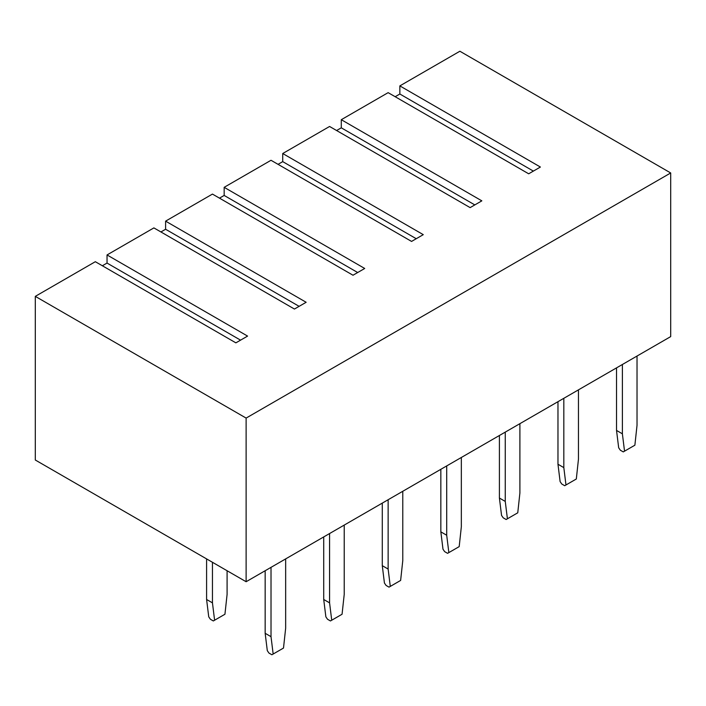 <?xml version="1.0" encoding="UTF-8"?>
<svg xmlns="http://www.w3.org/2000/svg" width="706" height="706" viewBox="0 0 706 706"><rect width="100%" height="100%" fill="white"/><g stroke="black" fill="none" stroke-linecap="round" stroke-linejoin="round"><path stroke-width="1.06" d="M533.374 171.099L399.852 94.013L399.852 85.894L459.88 51.238L670.7 172.961L670.7 336.603L246.12 581.726L246.12 418.084L35.3 296.361L35.3 460.012L246.12 581.726M399.852 85.894L540.399 167.04L528.688 173.8L388.141 92.654L341.289 119.702L481.836 200.848L470.125 207.617L329.578 126.471L282.727 153.52L423.273 234.657L411.563 241.426L271.016 160.28L224.164 187.328L364.711 268.474L353 275.234L212.453 194.088L165.601 221.137L306.148 302.283L294.437 309.043L153.89 227.897L107.038 254.945L247.585 336.091L235.875 342.851L95.328 261.705L35.3 296.361M107.038 254.945L107.038 263.064L102.352 265.765M165.601 221.137L165.601 229.256L160.915 231.956M224.164 187.328L224.164 195.438L219.478 198.148M282.727 153.52L282.727 161.63L278.04 164.339M341.289 119.702L341.289 127.821L336.603 130.522M399.852 94.013L395.166 96.713M474.811 204.908L341.289 127.821M416.249 238.716L282.727 161.63M246.12 418.084L670.7 172.961M357.686 272.525L224.164 195.438M299.123 306.342L165.601 229.256M240.561 340.151L107.038 263.064M448.848 552.595L447.578 553.327L444.648 551.642L442.989 549.215L440.844 531.856L446.704 535.236L448.848 552.595L459.191 546.62L461.336 526.791L461.336 457.479M446.704 535.236L446.704 465.925M440.844 469.305L440.844 531.856M501.551 515.406L499.407 498.048L505.258 501.428L507.411 518.786L506.14 519.519L503.21 517.825L501.551 515.406M499.407 435.496L499.407 498.048M507.411 518.786L517.754 512.812L519.898 492.973L519.898 423.662M505.258 501.428L505.258 432.116M560.114 481.598L557.969 464.239L563.82 467.619L565.974 484.978L564.703 485.71L561.773 484.016L560.114 481.598M557.969 401.688L557.969 464.239M565.974 484.978L576.317 479.003L578.461 459.165L578.461 389.853M563.82 467.619L563.82 398.308M618.677 447.78L616.532 430.431L622.383 433.811L624.536 451.169L623.266 451.902L620.336 450.207L618.677 447.78M616.532 367.879L616.532 430.431M624.536 451.169L634.879 445.195L637.024 425.356L637.024 356.045M622.383 433.811L622.383 364.499M267.3 650.65L265.156 633.291L271.016 636.671L273.16 654.03L271.889 654.762L268.96 653.068L267.3 650.65M265.156 570.739L265.156 633.291M273.16 654.03L283.503 648.055L285.656 628.216L285.656 558.905M271.016 636.671L271.016 567.359M325.863 616.841L323.719 599.482L329.578 602.862L331.723 620.221L330.452 620.953L327.522 619.259L325.863 616.841M323.719 536.931L323.719 599.482M331.723 620.221L342.066 614.246L344.219 594.408L344.219 525.096M329.578 602.862L329.578 533.551M384.426 583.024L382.281 565.674L388.141 569.054L390.286 586.404L389.015 587.136L386.085 585.45L384.426 583.024M382.281 503.122L382.281 565.674M390.286 586.404L400.629 580.438L402.782 560.599L402.782 491.288M388.141 569.054L388.141 499.742M214.598 620.221L213.327 620.953L210.397 619.259L208.738 616.841L206.593 599.482L212.453 602.862L214.598 620.221L224.94 614.246L227.094 594.408L227.094 570.739M212.453 602.862L212.453 562.285M206.593 558.905L206.593 599.482"/></g></svg>
